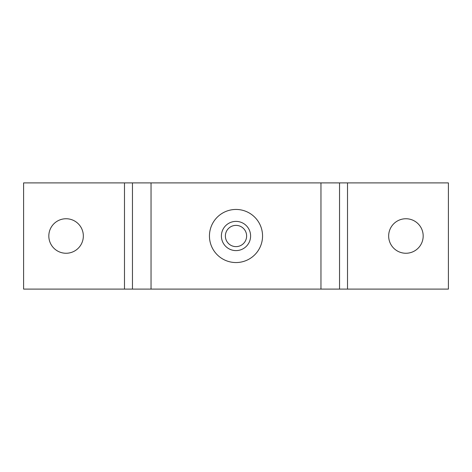 <?xml version="1.0" encoding="UTF-8"?>
<svg xmlns="http://www.w3.org/2000/svg" width="472" height="472" viewBox="0 0 472 472"><rect width="100%" height="100%" fill="white"/><g stroke="black" fill="none" stroke-linecap="round" stroke-linejoin="round"><path stroke-width="0.71" d="M48.822 236A17.258 17.258 0 0 0 66.08 253.257A17.258 17.258 0 0 0 83.337 236A17.258 17.258 0 0 0 66.08 218.742A17.258 17.258 0 0 0 48.822 236M388.662 236A17.258 17.258 0 0 0 405.92 253.257A17.258 17.258 0 0 0 423.177 236A17.258 17.258 0 0 0 405.92 218.742A17.258 17.258 0 0 0 388.662 236M320.96 289.1L347.51 289.1L347.51 182.9L339.545 182.9L339.545 289.1L339.545 182.9L151.04 182.9L151.04 289.1L320.96 289.1L320.96 182.9M151.04 182.9L124.49 182.9L124.49 289.1L132.455 289.1L132.455 182.9L132.455 289.1L151.04 289.1M124.49 289.1L23.6 289.1L23.6 182.9L124.49 182.9M347.51 182.9L448.4 182.9L448.4 289.1L347.51 289.1M225.392 236.555A10.62 10.62 0 0 1 235.445 225.392A10.62 10.62 0 0 1 246.608 235.445A10.62 10.62 0 0 1 236.555 246.608A10.62 10.62 0 0 1 225.392 236.555M221.415 236.767A14.602 14.602 0 0 1 235.233 221.415A14.602 14.602 0 0 1 250.585 235.233A14.602 14.602 0 0 1 236.767 250.585A14.602 14.602 0 0 1 221.415 236.767M262.515 234.608A26.55 26.55 0 0 1 237.392 262.515A26.55 26.55 0 0 1 209.485 237.392A26.55 26.55 0 0 1 234.608 209.485A26.55 26.55 0 0 1 262.515 234.608"/></g></svg>
